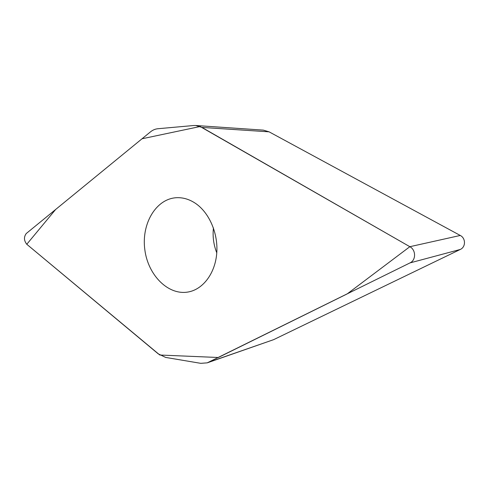 <?xml version="1.0" encoding="UTF-8"?>
<svg xmlns="http://www.w3.org/2000/svg" width="489" height="489" viewBox="0 0 489 489"><rect width="100%" height="100%" fill="white"/><g stroke="black" fill="none" stroke-linecap="round" stroke-linejoin="round"><path stroke-width="0.73" d="M195.789 125.502L263.302 130.123L269.091 131.834L460.265 235.46C465.864 238.198 465.864 247.061 460.277 249.457L273.657 339.647L207.238 362.85L409.959 262.917C416.151 260.215 416.09 249.94 409.849 246.701L201.92 127.415L195.789 125.502L193.595 125.526L157.849 128.735C155.19 128.992 152.721 130.043 150.453 131.889L26.253 233.528C23.723 237 23.9 240.582 26.779 244.268L158.191 353.816L165.643 357.422L200.765 363.333L207.238 362.85M194.903 202.978C188.968 199.17 182.855 197.415 176.572 197.703C155.863 198.699 141.266 224.005 144.823 249.665C148.002 275.368 168.632 296.138 188.913 291.854C203.43 288.901 215.325 272.911 216.768 252.954C218.265 233.015 208.925 212.037 194.903 202.978M216.774 252.856C213.614 244.836 212.501 236.542 213.436 227.972M26.779 244.268L55.648 209.469L142.03 138.778L200.099 126.523L409.849 246.701L347.196 293.895L218.32 357.502L159.805 355.02L26.779 244.268M269.091 131.834L201.92 127.415M409.849 246.701L460.265 235.46M409.959 262.917L460.277 249.457M208.791 362.202L273.657 339.647"/></g></svg>
